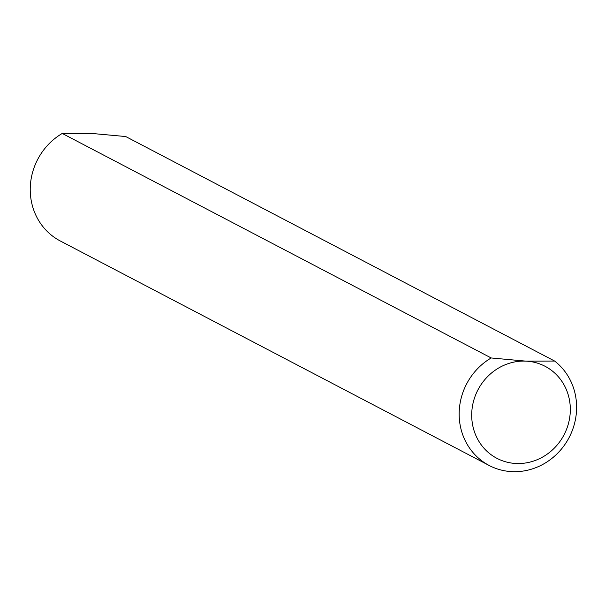 <?xml version="1.0" encoding="UTF-8"?>
<svg xmlns="http://www.w3.org/2000/svg" width="605" height="605" viewBox="0 0 605 605"><rect width="100%" height="100%" fill="white"/><g stroke="black" fill="none" stroke-linecap="round" stroke-linejoin="round"><path stroke-width="0.91" d="M491.177 357.963L526.025 361.14A51.939 48.559 117.6 0 0 471.953 409.925A51.939 48.559 117.6 0 0 515.989 463.49A51.939 48.559 117.6 0 0 570.061 414.705A51.939 48.559 117.6 0 0 526.025 361.14L554.641 361.056A61.861 57.838 -62.4 0 1 572.224 430.677A61.861 57.838 -62.4 0 1 511.913 471.635A61.861 57.838 -62.4 0 1 489.203 465.495A61.861 57.838 -62.4 0 1 459.172 412.89A61.861 57.838 -62.4 0 1 491.177 357.963L62.247 133.448A61.861 57.838 117.6 0 0 30.25 188.382A61.861 57.838 117.6 0 0 60.281 240.979L489.203 465.495M62.247 133.448L90.863 133.365L125.719 136.541L554.641 361.056"/></g></svg>
